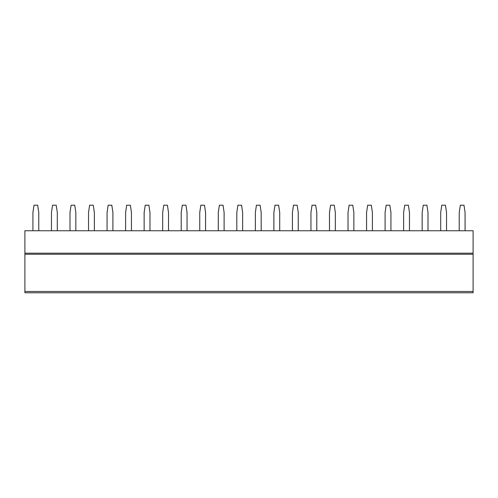 <?xml version="1.0" encoding="UTF-8"?>
<svg xmlns="http://www.w3.org/2000/svg" width="498" height="498" viewBox="0 0 498 498"><rect width="100%" height="100%" fill="white"/><g stroke="black" fill="none" stroke-linecap="round" stroke-linejoin="round"><path stroke-width="0.75" d="M473.1 253.196L473.1 230.755L24.9 230.755L24.9 253.196L473.1 253.196L473.1 292.787L24.9 292.787L24.9 253.196M30.079 292.787L41.614 292.787M46.351 292.787L470.18 292.787M32.924 230.755L32.924 212.515L34.02 205.213L37.667 205.213L38.763 212.515L38.763 230.755M51.462 230.755L51.462 212.515L52.558 205.213L56.206 205.213L57.301 212.515L57.301 230.755M70 230.755L70 212.515L71.09 205.213L74.744 205.213L75.833 212.515L75.833 230.755M88.532 230.755L88.532 212.515L89.628 205.213L93.275 205.213L94.371 212.515L94.371 230.755M107.07 230.755L107.07 212.515L108.159 205.213L111.813 205.213L112.903 212.515L112.903 230.755M125.602 230.755L125.602 212.515L126.697 205.213L130.345 205.213L131.441 212.515L131.441 230.755M144.14 230.755L144.14 212.515L145.235 205.213L148.883 205.213L149.973 212.515L149.973 230.755M162.672 230.755L162.672 212.515L163.767 205.213L167.415 205.213L168.511 212.515L168.511 230.755M181.21 230.755L181.21 212.515L182.305 205.213L185.953 205.213L187.049 212.515L187.049 230.755M199.742 230.755L199.742 212.515L200.837 205.213L204.485 205.213L205.581 212.515L205.581 230.755M218.28 230.755L218.28 212.515L219.375 205.213L223.023 205.213L224.119 212.515L224.119 230.755M236.811 230.755L236.811 212.515L237.907 205.213L241.555 205.213L242.651 212.515L242.651 230.755M255.35 230.755L255.35 212.515L256.445 205.213L260.093 205.213L261.189 212.515L261.189 230.755M273.881 230.755L273.881 212.515L274.977 205.213L278.625 205.213L279.72 212.515L279.72 230.755M292.419 230.755L292.419 212.515L293.515 205.213L297.163 205.213L298.258 212.515L298.258 230.755M310.951 230.755L310.951 212.515L312.047 205.213L315.695 205.213L316.79 212.515L316.79 230.755M329.489 230.755L329.489 212.515L330.585 205.213L334.233 205.213L335.328 212.515L335.328 230.755M348.027 230.755L348.027 212.515L349.117 205.213L352.765 205.213L353.86 212.515L353.86 230.755M366.559 230.755L366.559 212.515L367.655 205.213L371.303 205.213L372.398 212.515L372.398 230.755M385.097 230.755L385.097 212.515L386.187 205.213L389.841 205.213L390.93 212.515L390.93 230.755M403.629 230.755L403.629 212.515L404.725 205.213L408.372 205.213L409.468 212.515L409.468 230.755M422.167 230.755L422.167 212.515L423.256 205.213L426.911 205.213L428 212.515L428 230.755M440.699 230.755L440.699 212.515L441.794 205.213L445.442 205.213L446.538 212.515L446.538 230.755M459.237 230.755L459.237 212.515L460.333 205.213L463.98 205.213L465.076 212.515L465.076 230.755M24.9 254.26L473.1 254.26M24.9 291.492L473.1 291.492M62.406 292.787L64.889 292.787M80.944 292.787L83.421 292.787M99.476 292.787L101.959 292.787M118.014 292.787L120.497 292.787M136.552 292.787L139.029 292.787M155.083 292.787L157.567 292.787M173.621 292.787L176.099 292.787M192.153 292.787L194.637 292.787M210.691 292.787L213.169 292.787M229.223 292.787L231.707 292.787M247.761 292.787L250.239 292.787M266.293 292.787L268.777 292.787M284.831 292.787L287.309 292.787M303.363 292.787L305.847 292.787M321.901 292.787L324.379 292.787M340.433 292.787L342.917 292.787M358.971 292.787L361.448 292.787M377.503 292.787L379.986 292.787M396.041 292.787L398.525 292.787M414.579 292.787L417.056 292.787M433.111 292.787L435.594 292.787M451.649 292.787L454.126 292.787M24.9 292.787L473.1 292.787"/></g></svg>
